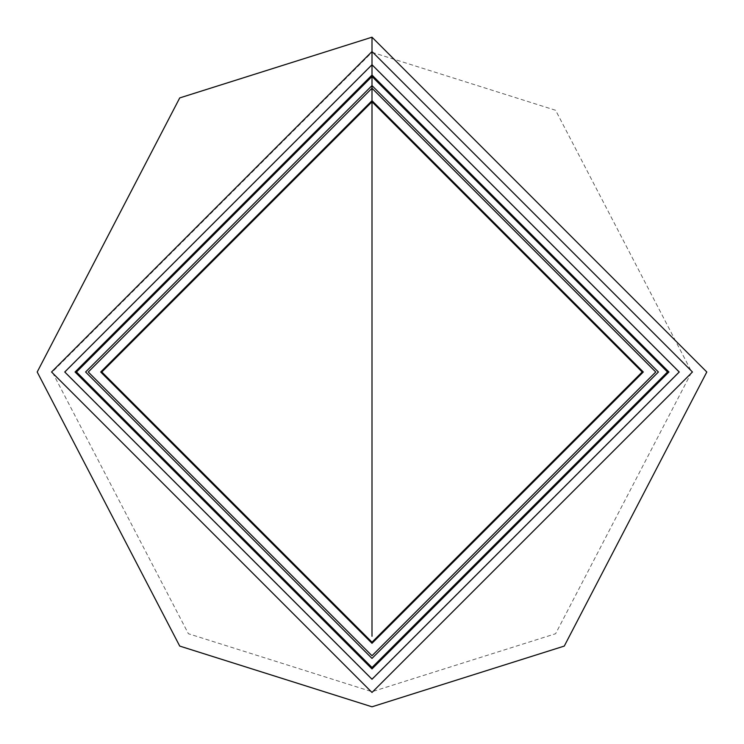 <?xml version="1.0" encoding="UTF-8"?>
<svg xmlns="http://www.w3.org/2000/svg" width="744" height="744" viewBox="0 0 744 744"><rect width="100%" height="100%" fill="white"/><g stroke="black" fill="none" stroke-linecap="round" stroke-linejoin="round"><path stroke-width="0.56" stroke-dasharray="3.72 2.79" d="M372 101.807L101.807 372L372 642.193L642.193 372L372 101.807L642.193 372L372 642.193L101.807 372L372 101.807L101.807 372L372 642.193L642.193 372L372 101.807L642.193 372L372 642.193L101.807 372L372 101.658L642.193 372L372 642.193L101.807 372L372 101.807L101.807 372L372 642.193L642.193 372L372 101.807M372 85.597L658.403 372L372 658.403L85.597 372L372 85.597L658.403 372L372 658.403L85.597 372L372 85.597L85.597 372L372 658.403L658.403 372L372 85.597L372 65.1L65.1 372L372 678.9L678.9 372L372 65.1L372 37.2L372 65.1L678.9 372L372 678.9L65.1 372L372 65.1L372 85.597L658.403 372L372 658.403L85.597 372L372 85.597L85.597 372L372 658.403L658.403 372L372 85.597M372 100.7L100.7 372L372 643.3L643.3 372L372 100.7L100.7 372L372 643.3L643.3 372L372 100.7L643.3 372L372 643.3L100.7 372L372 100.7L643.3 372L372 643.3L100.7 372L372 100.7L372 76.493L76.493 372L372 667.498L667.508 372L372 76.493L372 100.7L100.7 372L372 643.3L643.3 372L372 100.7L372 52.294L372 76.493L372 52.294L372 64.737L679.263 372L372 679.253L64.737 372L372 64.737L372 88.248L655.743 372L372 655.743L88.257 372L372 88.248L372 100.7L643.3 372L372 643.3L100.7 372L372 100.7L643.3 372L372 643.3L100.7 372L372 100.7L372 627.099L372 100.7M372 116.901L372 627.099L372 116.901M642.342 372L372 642.342L101.658 372L372 101.658L642.342 372M372 52.294L555.61 110.279L691.706 372L555.61 633.721L372 691.706L188.39 633.721L52.294 372L372 52.294"/><path stroke-width="1.12" d="M372 101.807L642.193 372L372 642.193L101.807 372L372 101.807L101.807 372L372 642.193L642.193 372L372 101.807L372 636.287L372 85.597L85.597 372L372 658.403L658.403 372L372 85.597L372 101.807M372 64.737L64.737 372L372 679.253L679.263 372L372 64.737M372 76.493L667.508 372L372 667.498L76.493 372L372 76.493M372 88.248L88.257 372L372 655.743L655.743 372L372 88.248M372 100.7L100.7 372L372 643.3L643.3 372L372 100.7M372 116.901L372 627.099L372 116.901M372 85.597L658.403 372L372 658.403L85.597 372L372 85.597L85.597 372L372 658.403L658.403 372L372 85.597L372 75.06L75.06 372L372 668.94L668.94 372L372 75.06L372 85.597M372 75.06L668.94 372L372 668.94L75.06 372L372 75.06L372 51.55L51.55 372L372 692.45L692.45 372L372 51.55L372 75.06M372 51.55L692.45 372L372 692.45L51.55 372L372 51.55L372 37.2L372 51.55M642.342 372L372 101.658L101.658 372L372 642.342L642.342 372L372 642.342L101.658 372L372 101.658L642.342 372L372 101.658L101.658 372L372 642.342L642.342 372M372 37.2L179.722 97.92L37.2 372L179.722 646.08L372 706.8L564.278 646.08L706.8 372L372 37.2"/></g></svg>
